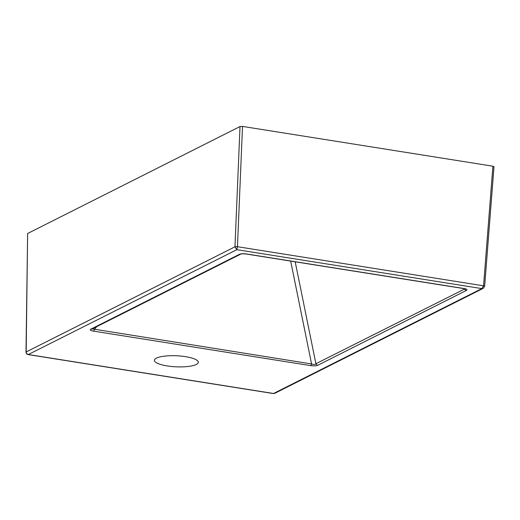 <?xml version="1.0" encoding="UTF-8"?>
<svg xmlns="http://www.w3.org/2000/svg" width="520" height="520" viewBox="0 0 520 520"><rect width="100%" height="100%" fill="white"/><g stroke="black" fill="none" stroke-linecap="round" stroke-linejoin="round"><path stroke-width="0.78" d="M295.191 261.8L315.9 363.727A2.509 2.217 63.3 0 0 317.817 365.255C316.186 365.937 313.781 366.06 310.609 365.619A2.509 0.995 -81 0 0 311.578 363.948C313.579 364.722 315.022 364.65 315.9 363.727L464.925 288.853M92.294 328.881L311.578 363.948L290.673 261.086M156.429 358.131A21.977 5.532 -177.4 0 0 154.407 360.301A21.977 5.532 -177.4 0 0 176.105 366.821A21.977 5.532 -177.4 0 0 198.308 362.297A21.977 5.532 -177.4 0 0 181.194 356.109A21.977 5.532 -177.4 0 0 156.429 358.131M26.176 351.995C26.312 353.431 27.118 354.289 28.607 354.569L273.572 393.49L481.832 288.6L236.867 249.678L28.165 354.594C26.949 354.387 26.228 353.594 26 352.209L26 352.17A1.885 0.52 0.7 0 1 26.176 351.956L26.176 351.995A1.885 0.507 -0.1 0 0 26 352.209L26 352.209A1.885 0.52 0.7 0 1 26 352.17L27.631 233.5L240.019 126.535L242.515 126.412L492.908 166.198L493.825 166.868M27.631 233.5L26.176 351.956L234.962 246.805A1.885 0.403 2.4 0 1 237.458 246.708L483.554 285.818A1.885 0.429 4.5 0 1 484.647 286.293A1.885 0.429 4.5 0 1 484.647 286.312L484.647 286.332A1.885 0.442 -174.7 0 0 483.554 285.818L492.908 166.198M484.478 286.488A1.885 0.442 -174.7 0 0 484.647 286.332L494 166.686M237.458 246.714L236.867 249.678L234.962 246.844A1.885 0.39 1.6 0 1 237.458 246.714L242.515 126.412M310.609 365.619L93.47 331.117A2.509 0.995 -81 0 0 94.432 329.446L96.655 326.683M464.353 288.704L464.497 288.892A2.509 2.217 63.3 0 0 466.414 290.42L317.817 365.255M93.47 331.117C90.493 330.577 89.609 329.933 90.812 329.186A2.509 2.217 63.3 0 0 92.053 329.004L240.65 254.163C241.417 253.773 243.308 253.734 246.331 254.04L246.331 254.04A2.509 0.995 -81 0 0 246.617 253.988L463.762 288.49C466.732 289.029 467.616 289.673 466.414 290.42M246.331 254.04L463.476 288.542A2.509 0.995 -81 0 0 463.762 288.49M90.812 329.186L239.408 254.345A2.509 2.217 63.3 0 0 240.65 254.163M239.408 254.345C241.04 253.669 243.444 253.546 246.617 253.988M234.962 246.844L240.019 126.535M274.671 393.374L273.572 393.49L274.671 393.374L483.262 288.32M483.554 285.818L481.832 288.6L483.21 288.346L484.647 286.332M28.165 354.594L273.442 393.569M92.417 328.673L92.047 329.004M463.476 288.542L465.01 288.678"/></g></svg>
